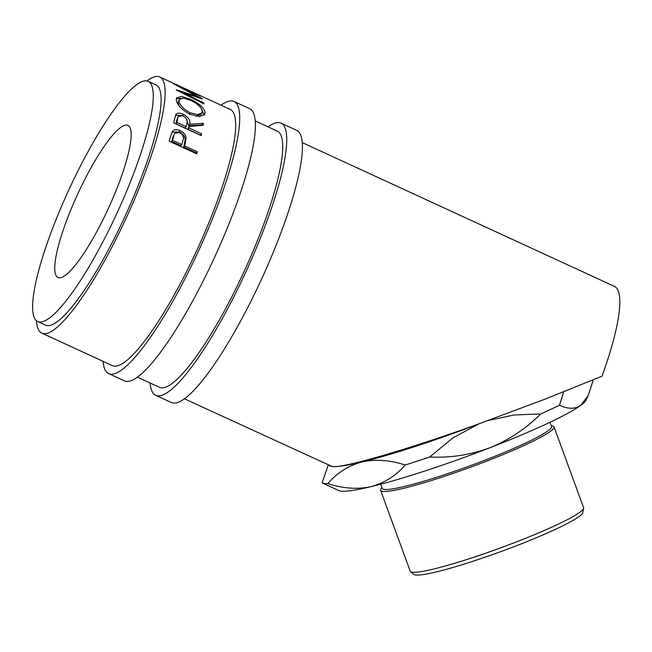 <?xml version="1.0" encoding="UTF-8"?>
<svg xmlns="http://www.w3.org/2000/svg" width="652" height="652" viewBox="0 0 652 652"><rect width="100%" height="100%" fill="white"/><g stroke="black" fill="none" stroke-linecap="round" stroke-linejoin="round"><path stroke-width="0.98" d="M103.057 361.33A149.813 30.294 -65.3 0 0 108.672 373.62L124.345 380.841A149.813 30.294 -65.3 0 0 126.195 381.371A149.813 30.294 -65.3 0 0 216.48 253.163A149.813 30.294 -65.3 0 0 249.683 108.697L234.003 101.476A149.813 30.294 -65.3 0 0 232.153 100.946A149.813 30.294 -65.3 0 0 221.02 105.2M108.672 373.62A149.813 30.294 -65.3 0 0 110.522 374.15A149.813 30.294 -65.3 0 0 200.808 245.943A149.813 30.294 -65.3 0 0 234.003 101.476M36.471 320.768A140.995 28.509 -65.3 0 0 41.809 333.123L112.356 365.617A140.995 28.509 -65.3 0 0 114.1 366.114A140.995 28.509 -65.3 0 0 199.072 245.445A140.995 28.509 -65.3 0 0 230.319 109.479A140.995 28.509 -65.3 0 0 228.575 108.982M150.09 382.993A149.813 30.294 -65.3 0 0 155.706 395.283L171.378 402.504A149.813 30.294 -65.3 0 0 173.228 403.026A149.813 30.294 -65.3 0 0 263.514 274.826A149.813 30.294 -65.3 0 0 296.717 130.359L281.036 123.138A149.813 30.294 -65.3 0 0 279.186 122.609A149.813 30.294 -65.3 0 0 268.053 126.855M155.706 395.283A149.813 30.294 -65.3 0 0 157.556 395.805A149.813 30.294 -65.3 0 0 247.841 267.605A149.813 30.294 -65.3 0 0 281.036 123.138M137.336 377.117L159.39 387.28A140.995 28.509 -65.3 0 0 161.134 387.769A140.995 28.509 -65.3 0 0 246.106 267.108A140.995 28.509 -65.3 0 0 277.353 131.142A140.995 28.509 -65.3 0 0 275.609 130.644M329.317 465.536A132.185 13.154 -20.1 0 0 331.917 466.424A132.185 13.154 -20.1 0 0 361.99 461.95C375.454 459.041 389.872 460.051 405.242 464.99C395.903 475.781 384.493 483.002 371.029 486.653C357.54 489.562 343.123 488.544 327.769 483.621A145.404 14.474 159.9 0 1 324.329 483.474A145.404 14.474 159.9 0 1 322.161 482.92A145.404 14.474 159.9 0 1 322.055 482.871L328.282 465.063M327.769 483.621C337.149 472.806 348.559 465.585 361.99 461.95A132.185 13.154 -20.1 0 0 478.641 423.914L544.127 399.497L602.024 376.212A140.995 28.509 -65.3 0 0 614.428 286.375L302.324 142.641M583.646 508.267L582.88 512.578A90.131 8.973 159.9 0 1 506.808 549.391A90.131 8.973 159.9 0 1 415.642 575.015A90.131 8.973 159.9 0 1 413.881 574.42L410.515 571.617A92.331 9.193 -20.1 0 0 412.317 572.228A92.331 9.193 -20.1 0 0 505.716 545.985A92.331 9.193 -20.1 0 0 583.646 508.267A92.331 9.193 -20.1 0 0 583.605 507.712L554.029 426.881A92.331 9.193 159.9 0 1 478.625 464.216A92.331 9.193 159.9 0 1 382.74 491.388A92.331 9.193 159.9 0 1 380.613 490.337A92.331 9.193 159.9 0 1 381.371 488.356L381.974 487.655M380.711 484.208L382.243 488.389A90.131 8.973 -20.1 0 0 384.321 489.416A90.131 8.973 -20.1 0 0 477.916 462.887A90.131 8.973 -20.1 0 0 551.527 426.449L549.995 422.26M551.258 425.707L552.171 425.862A92.331 9.193 159.9 0 1 554.029 426.881M110.49 203.742A83.717 16.928 114.7 0 1 57.93 277.483A83.717 16.928 114.7 0 1 75.404 199.145A83.717 16.928 114.7 0 1 127.971 125.404A83.717 16.928 114.7 0 1 110.49 203.742M37.653 321.509L45.493 325.12A132.185 26.724 -65.3 0 0 128.485 208.681A132.185 26.724 -65.3 0 0 156.081 84.996L148.24 81.386A132.185 26.724 -65.3 0 0 65.249 197.817A132.185 26.724 -65.3 0 0 37.653 321.509A132.185 26.724 -65.3 0 0 120.644 205.07A132.185 26.724 -65.3 0 0 148.24 81.386M230.319 109.479L198.966 95.037A140.995 28.509 -65.3 0 1 199.047 95.078L171.615 82.445A140.995 28.509 -65.3 0 0 171.525 82.405L159.764 76.985A140.995 28.509 -65.3 0 0 146.912 80.962M202.527 98.982A140.995 28.509 -65.3 0 0 202.462 98.827L181.289 87.515L200.588 96.146A140.995 28.509 -65.3 0 0 200.14 95.762L173.35 83.709A140.995 28.509 -65.3 0 1 173.408 83.766L197.572 96.643L176.203 89.797A140.995 28.509 -65.3 0 1 176.236 89.919L203.921 103.904A140.995 28.509 -65.3 0 0 203.758 102.975L183.766 92.926L202.527 98.982M176.227 99.503L176.643 97.849L181.606 96.447L190.417 99.275C199.373 103.505 204.263 107.971 205.078 112.674L204.606 114.385L199.17 116.569L190.148 114.344C181.484 109.675 176.847 104.727 176.227 99.503M175.747 114.728C177.108 112.804 179.618 112.649 183.277 114.255C188.55 117.164 190.669 120.514 189.634 124.287L203.408 123.285A140.995 28.509 -65.3 0 1 203.114 125.282L189.219 126.472A140.995 28.509 -65.3 0 1 188.925 127.931L201.59 133.766A140.995 28.509 -65.3 0 1 201.207 135.6L173.774 122.959A140.995 28.509 -65.3 0 0 174.589 118.925L175.82 114.613M172.218 131.647C173.937 129.406 176.594 129.08 180.172 130.669C183.848 132.421 185.82 134.948 186.089 138.232L185.029 144.222A140.995 28.509 -65.3 0 1 184.581 145.885L197.238 151.72A140.995 28.509 -65.3 0 1 196.651 153.831L169.218 141.199A140.995 28.509 -65.3 0 0 170.474 136.61L172.421 131.362M41.809 333.123A140.995 28.509 -65.3 0 0 130.335 208.925A140.995 28.509 -65.3 0 0 159.764 76.985M592.024 380.369L592.888 380.768A145.404 14.474 159.9 0 1 592.994 380.817L588.234 395.503L586.009 400.238A132.185 13.154 159.9 0 1 580.761 405.365C574.86 409.26 567.77 409.203 559.489 405.202L563.654 391.836M588.234 395.503L580.761 405.365A132.185 13.154 159.9 0 1 489.742 447.826C470.279 454.974 450.279 458.022 429.733 456.979L452.944 437.875L479.13 423.743M591.992 380.377L592.994 380.817M488.063 420.524L514.078 414.974L540.712 413.963C525.805 428.78 508.813 440.067 489.742 447.826A132.185 13.154 159.9 0 1 371.029 486.653A132.185 13.154 159.9 0 1 338.983 490.63L322.161 482.92M184.369 398.779L331.917 466.424C340.189 469.155 407.72 449.587 478.641 423.914M429.733 456.979A145.404 14.474 159.9 0 1 405.242 464.99M559.489 405.202A145.404 14.474 159.9 0 1 540.712 413.963M183.44 93.546L183.766 92.926M197.295 97.197L197.572 96.643M203.4 103.635L203.758 102.975M190.417 99.275L189.976 100.082M201.941 109.723L203.978 115.151M205.078 112.674L204.068 114.402M176.293 98.876L180.963 98.313M195.869 116.26L200.881 114.524L202.259 111.427C201.729 107.539 197.817 103.839 190.514 100.318L183.31 98.118L179.373 99.471L179.047 100.734C179.487 104.972 183.236 109.006 190.302 112.837L197.564 114.622L201.875 112.837M179.373 99.471L178.045 102.47L179.414 106.3M189.308 114.459L190.302 112.837M178.045 102.47L179.047 100.734M175.421 115.461L181.028 115.29M183.277 114.255L182.283 115.811M186.13 118.314L188.656 125.738L202.413 124.842L203.408 123.285M189.634 124.287L188.656 125.738M202.348 125.331A138.794 28.06 -65.3 0 0 202.413 124.842M189.219 126.472L188.249 127.89A138.794 28.06 -65.3 0 1 187.963 129.332L200.629 135.16L201.59 133.766M188.925 127.931L187.963 129.332M176.007 123.823L185.152 128.036L186.113 126.635L186.855 123.024C187.849 120.441 186.57 118.053 183.033 115.869L178.477 116.203L176.716 120.164A138.794 28.06 -65.3 0 1 176.007 123.823L176.969 122.429L186.113 126.635M178.477 116.203L176.716 120.164M176.969 122.429A140.995 28.509 -65.3 0 0 177.686 118.705M171.965 132.095L179.227 131.965C182.902 133.725 184.883 136.219 185.16 139.463L184.133 145.363A138.794 28.06 -65.3 0 1 183.685 147.002L196.35 152.837L197.238 151.72M180.172 130.669L179.227 131.965M186.089 138.232L185.16 139.463M184.581 145.885L183.685 147.002M196.138 153.595A138.794 28.06 -65.3 0 0 196.35 152.837M171.72 141.492L180.873 145.706L181.761 144.589L182.91 140.571C184.239 137.523 183.171 134.866 179.724 132.617L174.94 133.179L172.837 137.336A138.794 28.06 -65.3 0 1 171.72 141.492L172.617 140.376L181.761 144.589M174.94 133.179L172.837 137.336M172.617 140.376A140.995 28.509 -65.3 0 0 173.75 136.154M380.613 490.337L410.19 571.176A92.331 9.193 -20.1 0 0 410.515 571.617M185.029 144.222L184.133 145.363M277.353 131.142L255.291 120.979"/></g></svg>
